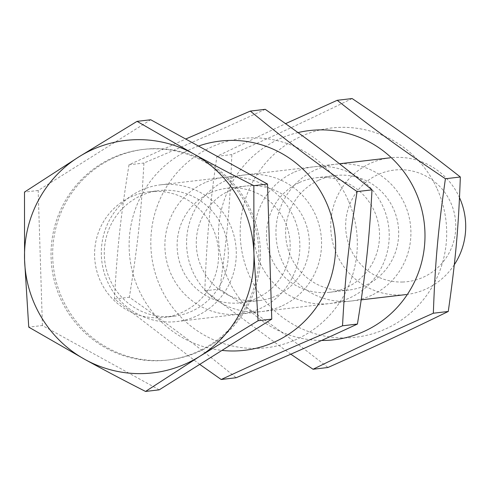 <?xml version="1.0" encoding="UTF-8"?>
<svg xmlns="http://www.w3.org/2000/svg" width="490" height="490" viewBox="0 0 490 490"><rect width="100%" height="100%" fill="white"/><g stroke="black" fill="none" stroke-linecap="round" stroke-linejoin="round"><path stroke-width="0.37" stroke-dasharray="2.45 1.84" d="M293.461 172.554A68.839 67.473 -96.7 0 0 282.804 291.207A68.839 67.473 -96.7 0 0 388.944 241.772A68.839 67.473 -96.7 0 0 293.461 172.554M299.323 182.574A57.661 56.515 83.3 0 1 316.264 177.76A57.661 56.515 83.3 0 1 379.131 228.426A57.661 56.515 83.3 0 1 329.739 292.291A57.661 56.515 83.3 0 1 268.612 250.47A57.661 56.515 83.3 0 1 299.323 182.574M318.476 180.32A57.661 56.515 -96.7 0 0 287.771 248.216A57.661 56.515 -96.7 0 0 348.898 290.037A57.661 56.515 -96.7 0 0 365.846 285.229A57.661 56.515 -96.7 0 0 396.551 217.327A57.661 56.515 -96.7 0 0 335.423 175.506A57.661 56.515 -96.7 0 0 318.476 180.32M298.018 132.582A105.326 103.231 -96.7 0 0 219.159 246.795A105.326 103.231 -96.7 0 0 321.599 340.47M371.708 295.243A68.839 67.473 83.3 0 1 276.225 226.031A68.839 67.473 83.3 0 1 382.365 176.596A68.839 67.473 83.3 0 1 371.708 295.243M437.196 188.956A105.326 103.231 83.3 0 1 334.021 337.438A105.326 103.231 83.3 0 1 259.088 171.482A105.326 103.231 83.3 0 1 437.196 188.956M290.809 354.19L204.826 290.803C206.67 239.714 209.512 208.079 216.905 156.335L285.59 123.652M352.12 98.551C308.896 119.646 280.599 132.827 231.825 154.577C229.982 205.671 227.139 237.301 219.747 289.051C263.902 318.721 289.357 337.175 327.963 367.494M204.826 290.803L219.747 289.051M216.905 156.335L231.825 154.577M205.255 182.543A68.839 67.473 -96.7 0 0 192.405 300.952A68.839 67.473 -96.7 0 0 299.451 253.575A68.839 67.473 -96.7 0 0 205.255 182.543M210.933 192.643A57.661 56.515 83.3 0 1 226.907 188.276A57.661 56.515 83.3 0 1 289.768 238.936A57.661 56.515 83.3 0 1 240.382 302.808A57.661 56.515 83.3 0 1 179.107 260.46A57.661 56.515 83.3 0 1 210.933 192.643M230.086 190.389A57.661 56.515 -96.7 0 0 198.26 258.206A57.661 56.515 -96.7 0 0 259.535 300.554A57.661 56.515 -96.7 0 0 275.509 296.18A57.661 56.515 -96.7 0 0 307.334 228.371A57.661 56.515 -96.7 0 0 246.06 186.022A57.661 56.515 -96.7 0 0 230.086 190.389M198.499 146.063A105.326 103.231 -96.7 0 0 129.813 257.464A105.326 103.231 -96.7 0 0 221.976 350.405M281.18 306.287A68.839 67.473 83.3 0 1 186.99 235.249A68.839 67.473 83.3 0 1 294.037 187.872A68.839 67.473 83.3 0 1 281.18 306.287M348.629 201.286A105.326 103.231 83.3 0 1 242.715 347.741A105.326 103.231 83.3 0 1 170.863 180.387A105.326 103.231 83.3 0 1 348.629 201.286M199.73 364.382L114.44 298.986C117.233 247.995 120.663 216.427 129.005 164.781L185.71 139.019M265.249 109.331C221.633 129.538 193.091 142.167 143.925 163.029C141.132 214.02 137.702 245.588 129.36 297.234C172.952 327.694 198.064 346.632 236.113 377.741M114.44 298.986L129.36 297.234M129.005 164.781L143.925 163.029M454.285 264.759A68.839 67.473 83.3 0 1 406.265 294.545A68.839 67.473 83.3 0 1 400.385 294.974A68.839 67.473 83.3 0 1 330.921 231.066A68.839 67.473 83.3 0 1 390.175 157.811A68.839 67.473 83.3 0 1 396.061 157.382A68.839 67.473 83.3 0 1 459.51 197.654M402.48 282.019A56.172 55.052 -96.7 0 0 447.505 196.484A56.172 55.052 -96.7 0 0 352.169 199.148A56.172 55.052 -96.7 0 0 402.48 282.019M166.643 184.375A68.839 67.473 83.3 0 1 236.1 248.283A68.839 67.473 83.3 0 1 176.847 321.538A68.839 67.473 83.3 0 1 101.797 261.054A68.839 67.473 83.3 0 1 160.763 184.804A68.839 67.473 83.3 0 1 166.643 184.375M159.213 389.844L42.416 325.525L28.745 327.13M42.416 325.525L38.171 190.481L150.724 119.756M151.643 148.856A106.012 103.904 83.3 0 1 258.61 247.266A106.012 103.904 83.3 0 1 167.36 360.083A106.012 103.904 83.3 0 1 51.775 266.94A106.012 103.904 83.3 0 1 142.584 149.511A106.012 103.904 83.3 0 1 151.643 148.856M38.171 190.481L24.5 192.086M153.266 148.66A106.012 103.904 83.3 0 1 260.233 247.076A106.012 103.904 83.3 0 1 168.989 359.893A106.012 103.904 83.3 0 1 53.404 266.75A106.012 103.904 83.3 0 1 144.213 149.321A106.012 103.904 83.3 0 1 153.266 148.66M154.613 191.394A63.253 61.991 83.3 0 1 218.43 250.114A63.253 61.991 83.3 0 1 163.991 317.422A63.253 61.991 83.3 0 1 95.029 261.85A63.253 61.991 83.3 0 1 149.205 191.786A63.253 61.991 83.3 0 1 154.613 191.394M164.321 190.255A63.253 61.991 83.3 0 1 228.144 248.969A63.253 61.991 83.3 0 1 173.699 316.283A63.253 61.991 83.3 0 1 104.738 260.711A63.253 61.991 83.3 0 1 158.919 190.647A63.253 61.991 83.3 0 1 164.321 190.255M329.739 292.291L348.898 290.037M316.264 177.76L335.423 175.506M240.382 302.808L259.535 300.554M226.907 188.276L246.06 186.022M176.847 321.538L361.222 299.843M160.763 184.804L339.49 163.77M167.36 360.083L168.989 359.893M142.584 149.511L144.213 149.321M163.991 317.422L173.699 316.283M149.205 191.786L158.919 190.647"/><path stroke-width="0.73" d="M321.599 340.47A105.326 103.231 -96.7 0 0 415.496 191.51A105.326 103.231 -96.7 0 0 298.018 132.582M285.59 123.652L337.206 100.303C375.805 130.628 401.267 149.083 445.416 178.752C438.023 230.496 435.187 262.132 433.338 313.226C384.564 334.976 356.267 348.157 313.043 369.252L290.809 354.19M313.043 369.252L327.963 367.494C376.737 345.744 405.034 332.569 448.258 311.469C455.651 259.725 458.493 228.089 460.337 176.994C421.731 146.675 396.275 128.221 352.12 98.551L337.206 100.303M433.338 313.226L448.258 311.469M445.416 178.752L460.337 176.994M221.976 350.405A105.326 103.231 -96.7 0 0 326.934 203.84A105.326 103.231 -96.7 0 0 198.499 146.063M185.71 139.019L250.329 111.089C288.377 142.198 313.49 161.137 357.081 191.596C348.739 243.242 345.309 274.81 342.516 325.801C293.351 346.663 264.808 359.293 221.192 379.499L199.73 364.382M221.192 379.499L236.113 377.741C285.278 356.885 313.814 344.256 357.43 324.049C365.779 272.403 369.203 240.835 372.002 189.844C333.953 158.729 308.841 139.791 265.249 109.331L250.329 111.089M342.516 325.801L357.43 324.049M357.081 191.596L372.002 189.844M459.51 197.654A68.839 67.473 83.3 0 1 454.285 264.759M85.082 359.531L28.745 327.13L24.561 259.853A117.03 114.703 -96.7 0 0 85.082 359.531A117.03 114.703 -96.7 0 0 199.761 356.328L145.542 391.449C123.26 380.111 103.108 369.472 85.082 359.531M24.5 192.086L78.719 156.965A117.03 114.703 -96.7 0 0 24.561 259.853L24.5 192.086M137.053 121.361L193.391 153.762A117.03 114.703 -96.7 0 0 78.719 156.965L137.053 121.361L150.724 119.756L267.522 184.069L271.766 319.113L258.095 320.723L199.761 356.328A117.03 114.703 -96.7 0 0 253.912 253.446L258.095 320.723M253.851 185.679L253.912 253.446A117.03 114.703 -96.7 0 0 193.391 153.762C211.417 163.697 231.568 174.336 253.851 185.679L267.522 184.069M271.766 319.113L159.213 389.844L145.542 391.449M361.222 299.843L406.265 294.545M339.49 163.77L390.175 157.811"/></g></svg>
